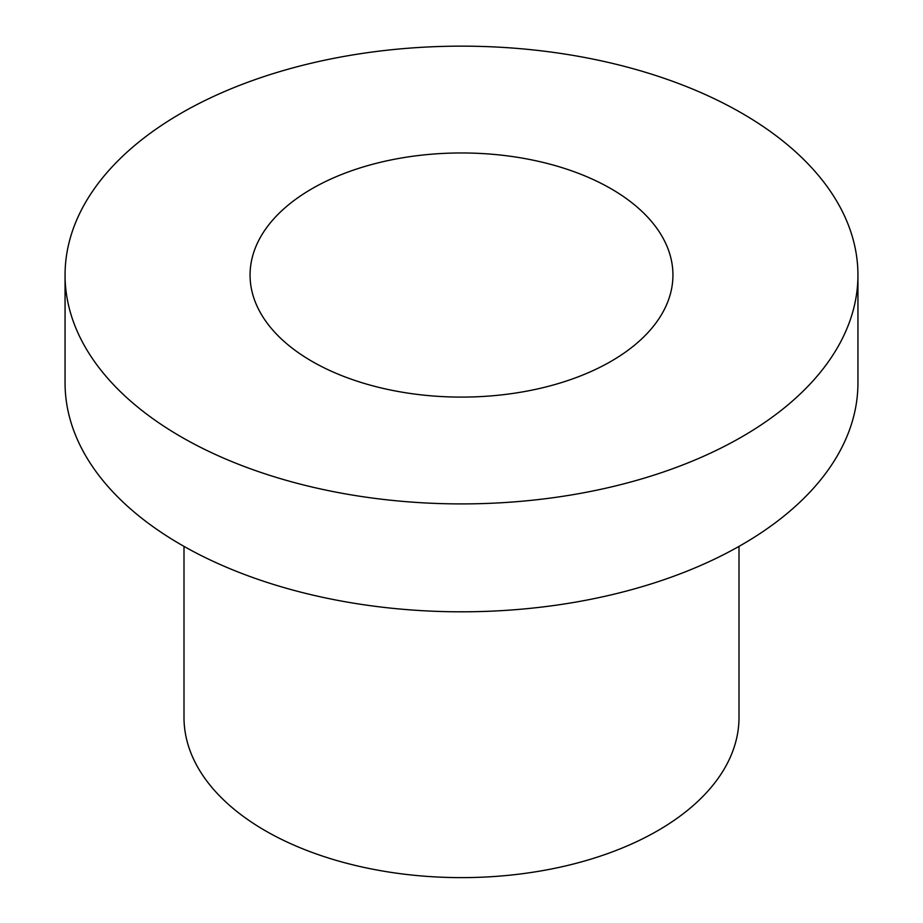 <?xml version="1.0" encoding="UTF-8"?>
<svg xmlns="http://www.w3.org/2000/svg" width="923" height="923" viewBox="0 0 923 923"><rect width="100%" height="100%" fill="white"/><g stroke="black" fill="none" stroke-linecap="round" stroke-linejoin="round"><path stroke-width="1.38" d="M65.06 275.031L65.06 382.93A396.44 228.881 0 0 0 181.173 544.766A396.44 228.881 0 0 0 613.207 594.389A396.44 228.881 0 0 0 857.94 382.93L857.94 275.031A396.44 228.881 0 0 0 461.5 46.15A396.44 228.881 0 0 0 65.06 275.031A396.44 228.881 0 0 0 181.173 436.867A396.44 228.881 0 0 0 613.207 486.49A396.44 228.881 0 0 0 857.94 275.031M311.997 361.343A211.436 122.067 0 0 0 542.412 387.81A211.436 122.067 0 0 0 672.936 275.031A211.436 122.067 0 0 0 461.5 152.964A211.436 122.067 0 0 0 250.064 275.031A211.436 122.067 0 0 0 311.997 361.343M739 546.381L739 717.402A277.5 160.221 180 0 1 567.691 865.428A277.5 160.221 180 0 1 265.27 830.7A277.5 160.221 180 0 1 184 717.402L184 546.381"/></g></svg>
